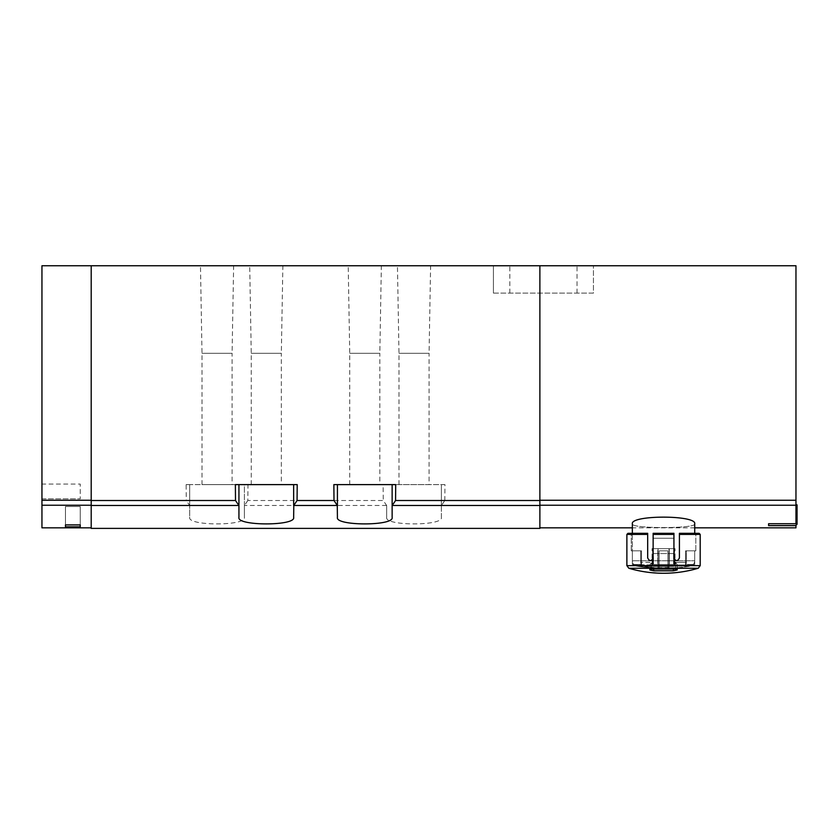<?xml version="1.0" encoding="UTF-8"?>
<svg xmlns="http://www.w3.org/2000/svg" width="839" height="839" viewBox="0 0 839 839"><rect width="100%" height="100%" fill="white"/><g stroke="black" fill="none" stroke-linecap="round" stroke-linejoin="round"><path stroke-width="0.63" stroke-dasharray="4.2 3.15" d="M669.008 548.633L669.008 565.591L675.028 565.591L669.008 565.591L669.008 567.762L669.008 565.591L675.028 565.591L669.008 565.591L669.008 567.762L677.199 567.762L669.008 567.762L669.008 548.633L675.028 548.633L669.008 548.633L669.008 565.591L669.008 548.633L675.028 548.633L669.008 548.633L669.008 567.762L677.199 567.762L658.07 567.762L658.07 565.591L652.05 565.591L658.07 565.591L658.07 567.762L649.879 567.762L669.008 567.762L658.07 567.762L658.07 565.591L652.05 565.591L658.07 565.591L658.07 567.762L649.879 567.762L636.937 566.157C634.095 565.476 632.564 563.682 632.354 560.767L632.354 533.31L632.354 560.767L694.723 560.767L632.354 560.767C632.564 563.682 634.095 565.476 636.937 566.157L690.14 566.157L636.937 566.157A164.15 164.15 0 0 0 649.879 567.762L669.008 567.395L669.008 548.633L658.07 548.633L658.07 565.591L658.07 548.633L652.05 548.633L658.07 548.633L658.07 565.591L658.07 548.633L652.05 548.633L658.07 548.633L658.07 567.395L658.07 548.633L669.008 548.633L669.008 567.395L669.008 548.633L658.07 548.633L658.07 567.395L658.07 548.633L669.008 548.633M694.723 527.836L632.354 527.836L632.354 523.861C630.131 514.905 696.915 514.905 694.723 523.861C696.821 528.79 630.32 528.822 632.354 523.861C630.267 528.811 696.789 528.801 694.734 523.872L694.723 533.31M795.959 527.836L795.959 525.35L768.597 525.35L795.687 525.654L797.05 524.281L797.05 504.858L795.959 504.858L795.959 523.714L768.597 523.714L768.597 525.654L795.687 525.654L797.05 524.281L797.05 504.858L795.959 504.858L795.959 523.714L795.959 265.743L91.199 265.743L91.199 528.392M539.876 505.235L539.876 527.836L539.876 500.254L539.876 505.235L795.959 505.235M795.959 525.35L768.597 525.35L795.687 525.654L797.05 524.281L797.05 504.858L795.959 504.858L795.959 525.35L795.959 504.858M539.876 265.743L539.876 500.516L444.806 500.516L441.387 505.55L441.387 517.443C443.579 526.053 384.535 526.063 386.674 517.443L386.674 505.55L383.245 500.516L247.83 500.516L247.966 484.617L186.122 484.617L186.268 500.516L91.199 500.516M539.876 528.392L539.876 500.516M247.83 500.516L244.401 505.55L244.401 517.443C246.593 526.053 187.558 526.063 189.687 517.443L189.687 505.55L186.268 500.516M444.806 500.516L444.953 484.617L383.108 484.617L383.245 500.516M41.95 527.836L41.95 500.254L91.199 500.254L91.199 527.836L91.199 265.743L91.199 500.254M65.473 524.91L65.473 506.504L65.473 526.829L65.473 524.91L80.25 524.91L80.25 506.504L80.25 524.91M65.473 526.829L80.25 526.829M493.426 265.743L593.446 265.743L493.426 265.743L493.426 293.105L493.426 265.743M430.606 265.743L397.445 265.743L430.606 265.743L429.075 353.292L398.976 353.292L429.075 353.292L429.075 484.617L398.976 484.617L429.075 484.617M233.63 265.743L200.469 265.743L233.63 265.743L232.088 353.292L202 353.292L232.088 353.292L232.088 484.617L202 484.617L232.088 484.617M282.869 265.743L249.707 265.743L282.869 265.743L281.338 353.292L251.249 353.292L281.338 353.292L281.338 484.617L251.249 484.617L281.338 484.617M381.357 265.743L348.206 265.743L381.357 265.743L379.826 353.292L349.737 353.292L379.826 353.292L379.826 484.617L349.737 484.617L379.826 484.617M41.95 500.254L41.95 265.743L91.199 265.743M41.95 484.072L41.95 498.838L41.95 484.072L41.95 498.838L41.95 484.072L80.25 484.072L80.25 498.838L80.25 484.072L80.25 498.838L80.25 484.072L41.95 484.072M65.473 506.504L80.25 506.504L65.473 506.504M41.95 498.838L80.25 498.838L41.95 498.838M333.859 484.617L395.704 484.617M392.138 517.443L392.138 484.617M337.425 517.443L337.425 484.617M235.371 484.617L297.216 484.617M293.65 517.443L293.65 484.617M238.937 517.443L238.937 484.617M189.687 505.55L189.687 484.617L186.122 484.617M244.401 505.55L244.401 484.617L189.687 484.617L189.687 517.443M247.966 484.617L244.401 484.617L244.401 517.443M441.387 517.443L441.387 484.617L383.108 484.617M441.387 505.55L441.387 484.617L444.953 484.617M386.674 517.443L386.674 505.55M649.879 567.762L636.937 566.157A164.15 164.15 0 0 0 649.879 567.762L652.05 565.591L652.05 548.633L652.05 565.591L649.879 567.762M657.776 548.633L674.483 548.633L657.776 548.633L657.776 564.5L652.595 564.5L674.483 564.5L652.595 564.5L674.483 564.5L657.776 564.5L657.776 548.633M669.302 548.633L674.483 548.633L669.302 548.633L669.302 564.5L669.302 548.633M653.508 564.5L673.937 564.5L653.508 564.5L653.141 553.562L653.508 564.5L653.508 553.562L673.57 553.562L673.57 564.5L673.937 553.562L653.141 553.562L653.508 564.5M673.57 553.562L673.57 564.5L673.937 553.562L653.508 553.562L673.57 553.562M493.426 293.105L593.446 293.105L593.446 265.743L593.446 293.105L493.426 293.105M677.22 565.455L673.381 566.356L653.696 566.356L673.381 566.356L677.22 564.962L673.381 566.356L653.696 566.356L649.858 564.962L653.696 566.356L673.381 566.356L677.22 565.455L677.22 564.815L675.5 562.319L677.22 564.815L677.22 569.954L673.381 570.824L653.696 570.824L673.381 570.824L677.22 569.954L677.22 565.455M663.544 568.873L633.298 564.962L649.858 564.962L651.578 562.319L649.858 565.455L651.578 562.319L649.858 564.962L632.354 564.5L641.489 564.5L632.354 564.5L641.489 564.5L641.489 550.824L632.354 550.824L641.489 550.824L640.713 550.824L640.713 562.319A2.737 1.93 90 0 0 641.489 564.5L641.489 550.824L631.253 550.824L640.713 550.824L640.713 562.319A2.737 1.93 -90 0 0 641.489 564.5L632.354 564.5L632.354 550.824L641.489 550.824L632.354 550.824L632.354 564.5L663.544 568.873A118.739 118.739 0 0 0 693.78 564.962L677.22 564.962L675.5 562.319L677.22 564.962L693.78 564.962L677.22 564.962L693.78 564.962L685.589 564.5A2.737 1.93 90 0 0 686.365 562.319L686.365 550.824L695.825 550.824L685.589 550.824L685.589 564.5L694.723 564.5L685.589 564.5A2.737 1.93 -90 0 0 686.365 562.319L686.365 550.824L685.589 550.824L694.723 550.824L685.589 550.824L685.589 564.5A2.737 1.93 90 0 0 686.365 562.319L686.365 550.824L695.825 550.824L685.589 550.824L685.589 564.5L694.723 564.5L694.723 550.824L685.589 550.824L694.723 550.824L694.723 564.5L693.78 564.962A118.739 118.739 0 0 1 663.544 568.873M659.16 568.328L667.917 568.328L659.16 568.328L659.16 550.824L667.917 550.824L659.16 550.824L667.917 550.824L659.16 550.824L667.917 550.824L659.16 550.824L667.917 550.824L659.16 550.824L659.16 567.814L667.917 567.814L659.16 567.814L659.16 550.824L659.16 568.328L667.917 568.328L667.917 550.824L667.917 568.328L659.16 568.328L667.917 568.328L659.16 568.328L659.16 550.824L659.16 567.814L667.917 567.814L659.16 567.814L659.16 550.824L659.16 568.328L667.917 568.328L667.917 550.824L667.917 568.328L659.16 568.328M663.544 573.257L648.505 572.334M643.534 571.621L628.841 568.265L698.237 568.265M677.22 569.377L677.22 564.815L677.22 569.377L649.858 569.377L677.22 569.377L677.22 564.815L677.22 569.377L649.858 569.377L649.858 564.815L649.858 569.377M649.858 569.954L649.858 565.455L649.858 569.954L653.696 570.824L649.858 569.954L649.858 565.455L653.696 566.356L649.858 565.455L649.858 569.954L653.696 570.824L653.696 566.356L653.696 568.947M647.677 533.31L631.253 533.31L647.677 533.31L647.677 534.412L647.677 533.31L627.971 533.31L647.677 533.31L627.971 533.31L626.88 534.412L647.677 534.412L626.88 534.412L626.88 565.643L700.198 565.643L626.88 565.643L700.198 565.643L700.198 534.412L679.412 534.412L679.412 533.31L695.825 533.31L679.412 533.31L679.412 534.412L700.198 534.412L679.412 534.412L679.412 557.935L679.412 533.31L699.107 533.31L679.412 533.31L695.825 533.31L679.412 533.31L679.412 557.935C677.618 561.48 675.794 561.48 673.937 557.935L673.937 538.239L653.141 538.239L673.937 538.239L673.937 533.31L673.937 534.412L653.141 534.412L673.937 534.412L673.937 533.31L653.141 533.31L673.937 533.31L653.141 533.31L653.141 534.412L653.141 533.31L673.937 533.31L673.937 538.239L653.141 538.239L673.937 538.239L653.141 538.239L653.141 533.31L653.141 538.239L673.937 538.239L673.937 533.31L653.141 533.31L653.141 557.935L653.141 538.239L673.937 538.239L653.141 538.239L653.141 533.31L673.937 533.31L653.141 533.31L653.141 557.935C651.274 561.49 649.459 561.49 647.677 557.935L647.677 533.31L647.677 557.935C649.459 561.48 651.284 561.48 653.141 557.935C651.284 561.459 649.459 561.459 647.677 557.935L647.677 533.31L647.677 557.935L647.677 534.412L626.88 534.412M673.937 534.412L673.937 557.935C675.804 561.49 677.629 561.49 679.412 557.935C677.618 561.459 675.794 561.459 673.937 557.935C675.794 561.459 677.618 561.459 679.412 557.935C677.618 561.48 675.794 561.48 673.937 557.935C675.804 561.49 677.629 561.49 679.412 557.935C677.618 561.459 675.794 561.459 673.937 557.935L673.937 534.412L653.141 534.412L653.141 557.935C651.274 561.49 649.459 561.49 647.677 557.935C649.47 561.459 651.295 561.459 653.141 557.935C651.284 561.459 649.459 561.459 647.677 557.935C649.459 561.48 651.284 561.48 653.141 557.935L653.141 534.412M685.589 564.5A2.737 1.93 -90 0 0 686.365 562.319L686.365 550.824L685.589 550.824L685.589 564.5M677.22 569.954L673.381 570.824L653.696 570.824M640.713 562.319A2.737 1.93 90 0 0 641.489 564.5L641.489 550.824L640.713 550.824L640.713 562.319A2.737 1.93 -90 0 0 641.489 564.5L641.489 550.824L631.253 550.824L640.713 550.824L640.713 562.319L651.578 562.319L640.713 562.319M679.412 557.935L679.412 534.412L679.412 557.935M647.677 557.935L647.677 534.412L647.677 557.935M700.198 534.412L699.107 533.31L679.412 533.31M539.876 505.487L441.534 505.487M189.541 505.487L91.199 505.487M386.527 505.487L244.548 505.487M41.95 505.235L91.199 505.235M795.959 500.254L539.876 500.254M577.033 293.105L577.033 265.743M509.839 293.105L509.839 265.743M686.365 562.319L675.5 562.319L686.365 562.319M651.578 568.947L651.578 562.319L651.578 568.947M675.5 568.947L675.5 562.319L675.5 568.947M673.381 570.824L673.381 568.947M675.028 565.591L675.028 548.633L675.028 565.591L677.199 567.762A164.15 164.15 0 0 0 690.14 566.157C692.983 565.476 694.514 563.682 694.723 560.767C694.514 563.682 692.983 565.476 690.14 566.157A164.15 164.15 0 0 1 677.199 567.762L675.028 565.591M652.595 548.633L652.595 564.5L652.595 548.633M674.483 548.633L674.483 564.5L674.483 548.633M653.141 553.562L653.141 564.5L653.141 553.562M673.937 553.562L673.937 564.5L673.937 553.562M349.737 484.617L349.737 353.292L348.206 265.743M251.249 484.617L251.249 353.292L249.707 265.743M202 484.617L202 353.292L200.469 265.743M398.976 484.617L398.976 353.292L397.445 265.743M695.825 550.824L695.825 533.31L695.825 550.824M631.253 550.824L631.253 533.31L631.253 550.824"/><path stroke-width="1.26" d="M337.278 505.487L337.425 517.443C335.233 526.053 394.278 526.063 392.138 517.443L392.138 505.55L395.568 500.516L395.704 484.617L333.859 484.617L334.006 500.516L337.278 505.487L293.797 505.487L293.65 517.443C295.779 526.063 236.745 526.053 238.937 517.443L238.937 505.55L235.507 500.516L91.199 500.516L91.199 528.392L539.876 528.392L539.876 265.743L795.959 265.743L795.959 523.714L768.597 523.714L768.597 525.654L795.687 525.654L797.05 524.281L797.05 504.858L795.959 504.858M795.959 525.382L795.959 527.836L694.723 527.836M694.723 533.31L694.723 523.872C696.968 514.915 630.183 514.894 632.354 523.861L632.354 533.31L632.354 527.836L539.876 527.836M293.797 505.487L297.069 500.516L297.216 484.617L235.371 484.617L235.507 500.516M539.876 265.743L91.199 265.743L91.199 500.516M91.199 265.743L41.95 265.743L41.95 527.836L91.199 527.836M65.473 526.829L65.473 524.91L65.473 526.829L80.25 526.829L80.25 524.91L80.25 526.829M65.473 524.91L80.25 524.91M392.138 505.55L392.138 484.617M337.425 505.55L337.425 484.617M293.65 505.55L293.65 484.617M238.937 505.55L238.937 484.617M648.505 572.334L643.534 571.621M677.22 569.377L677.22 569.954L675.5 568.947L651.578 568.947L649.858 569.954L649.858 569.377M663.544 573.257A123.113 123.113 0 0 0 698.237 568.265A123.113 123.113 0 0 1 628.841 568.265L698.237 568.265L700.198 565.643L626.88 565.643L628.841 568.265A123.113 123.113 0 0 0 663.544 573.257C651.735 573.247 640.167 571.579 628.841 568.265L626.88 565.643L626.88 534.412L647.677 534.412L647.677 533.31L647.677 557.935C649.47 561.459 651.295 561.459 653.141 557.935L653.141 534.412L673.937 534.412L673.937 557.935C675.794 561.459 677.618 561.459 679.412 557.935L679.412 533.31L699.107 533.31L700.198 534.412L679.412 534.412L679.412 533.31M677.22 569.954L673.381 570.824L673.381 568.947M649.858 569.954L653.696 570.824L673.381 570.824M626.88 534.412L627.971 533.31L647.677 533.31M653.141 534.412L653.141 533.31L673.937 533.31L673.937 534.412M795.959 505.235L539.876 505.235M539.876 505.487L392.285 505.487M238.79 505.487L91.199 505.487M334.006 500.516L297.069 500.516M539.876 500.516L395.568 500.516M41.95 505.235L91.199 505.235M795.959 500.254L539.876 500.254M41.95 500.254L91.199 500.254M653.696 570.824L653.696 568.947M698.237 568.265L700.198 565.643L700.198 534.412"/></g></svg>
